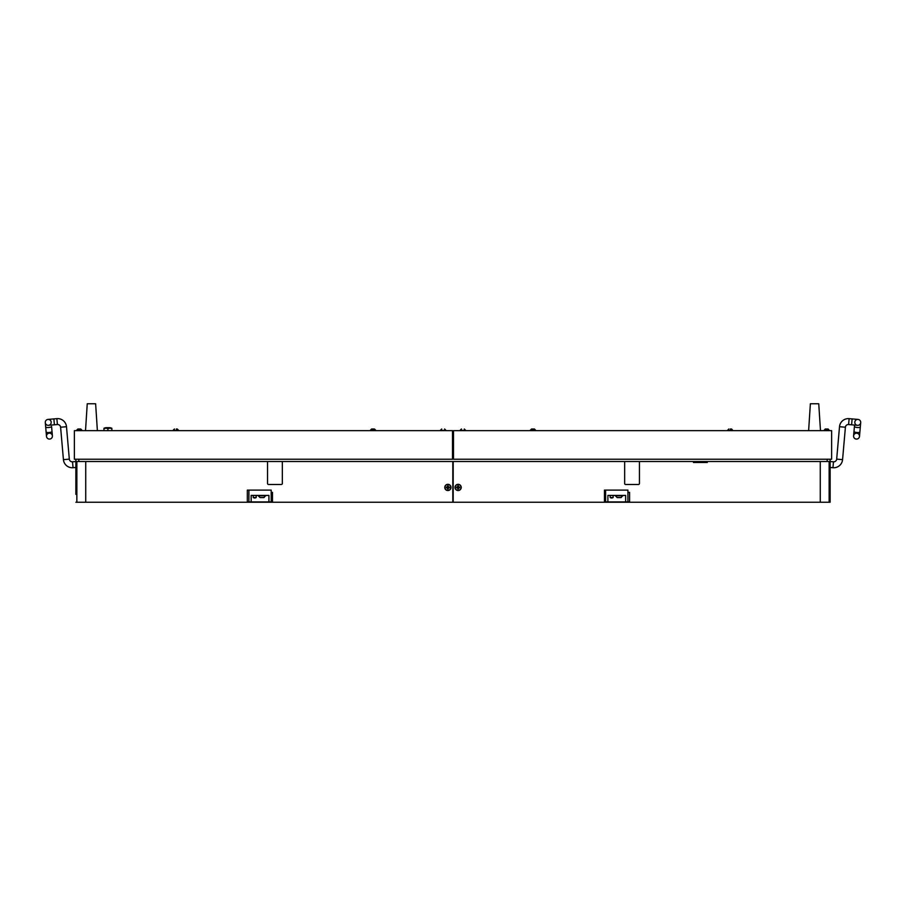 <?xml version="1.0" encoding="UTF-8"?>
<svg xmlns="http://www.w3.org/2000/svg" width="906" height="906" viewBox="0 0 906 906"><rect width="100%" height="100%" fill="white"/><g stroke="black" fill="none" stroke-linecap="round" stroke-linejoin="round"><path stroke-width="1.36" d="M78.822 459.24L78.822 461.505L827.178 461.505L827.178 459.24M452.502 451.641L453.498 451.641M830.134 459.24L830.134 502.23L829.149 502.23L829.149 461.505L707.28 461.505L707.28 462.49L693.475 462.49L693.475 461.505L639.443 461.505L639.443 483.487A0.985 0.985 0 0 1 638.458 484.472L625.65 484.472A0.985 0.985 0 0 1 624.653 483.487L624.653 461.505L453.193 461.505L453.193 502.23L629.591 502.23L629.591 492.366L627.915 492.366M75.866 494.336L75.866 459.24L75.866 461.505L76.851 461.505L76.851 502.23L85.73 502.23L85.73 461.505L76.851 461.505M453.498 439.512L452.502 439.512M453.498 431.63L452.502 431.63M74.383 430.644L74.383 459.24L452.502 459.24L452.502 430.644L74.383 430.644M831.617 459.24L831.617 430.644L453.498 430.644L453.498 459.24L831.617 459.24M76.851 502.23L75.866 502.23M629.591 502.23L820.27 502.23L820.27 461.505L820.27 502.23L829.149 502.23M829.149 461.505L830.134 461.505M444.767 487.439A3.103 3.103 0 0 0 447.87 490.542A3.103 3.103 0 0 0 450.984 487.439A3.103 3.103 0 0 0 447.87 484.325A3.103 3.103 0 0 0 444.767 487.439M247.327 501.924L248.901 501.924L248.901 490.101L247.327 490.101L247.327 502.23L85.73 502.23L85.73 461.505L267.542 461.505L267.542 483.487A0.985 0.985 0 0 0 268.527 484.472L281.347 484.472A0.985 0.985 0 0 0 282.332 483.487L282.332 461.505L452.807 461.505L452.807 502.23L272.468 502.23L272.468 492.366L271.188 492.366M455.016 487.439A3.103 3.103 0 0 0 458.13 490.542A3.103 3.103 0 0 0 461.233 487.439A3.103 3.103 0 0 0 458.13 484.325A3.103 3.103 0 0 0 455.016 487.439M604.449 501.924L605.627 501.924L605.627 490.101L604.449 490.101L604.449 502.23M247.327 502.23L272.468 502.23M625.65 501.924L625.65 495.423L607.892 495.423L607.892 501.924L627.915 501.924L627.915 490.101L604.449 490.101M627.915 501.924L629.591 501.924M607.892 501.924L605.627 501.924M272.468 501.924L271.188 501.924L271.188 490.101L247.327 490.101M251.166 495.423L251.166 501.924L268.923 501.924L268.923 495.423L251.166 495.423M271.188 501.924L268.923 501.924M251.166 501.924L248.901 501.924M452.502 449.67L453.498 449.67M97.372 430.644L95.628 403.77L87.248 403.77L85.515 430.644M820.485 430.644L818.752 403.77L810.372 403.77L808.628 430.644M51.574 426.477L52.016 431.494L51.574 426.477A2.956 0.77 175 0 1 48.698 427.496A2.956 0.77 175 0 1 45.685 426.998L45.3 422.626A2.956 2.956 0 0 1 47.984 419.421L47.984 419.421A2.956 2.956 0 0 1 51.189 422.117A2.956 2.956 0 0 1 48.505 425.322A2.956 2.956 0 0 1 45.3 422.626A2.956 2.956 0 0 1 47.984 419.421L47.984 419.421A2.956 2.956 0 0 0 45.3 422.626A2.956 2.956 0 0 1 47.984 419.421A2.956 2.956 0 0 0 45.3 422.626A2.956 2.956 0 0 1 47.984 419.421L56.874 418.651A8.879 8.879 0 0 1 66.489 426.715L69.32 459.127A2.956 2.956 0 0 0 72.525 461.811L75.866 461.528L72.525 461.811A2.956 2.956 0 0 1 69.32 459.127L63.431 459.648A8.879 8.879 0 0 0 73.046 467.711L72.525 461.811M45.685 426.998L46.115 432.015A2.956 0.77 175 0 0 49.139 432.513A2.956 0.77 175 0 0 52.016 431.494L52.401 435.865A2.956 2.956 0 0 1 49.705 439.07A2.956 2.956 0 0 1 46.5 436.375A2.956 2.956 0 0 1 49.196 433.17A2.956 2.956 0 0 1 52.401 435.865L52.401 435.865A2.956 2.956 0 0 1 49.705 439.07A2.956 2.956 0 0 1 46.5 436.375L46.115 432.015L46.5 436.375M56.874 418.651L53.884 418.912L54.394 424.801L57.395 424.54L56.874 418.651A8.879 8.879 0 0 1 66.489 426.715L60.6 427.224L63.431 459.648M57.395 424.54A2.956 2.956 0 0 1 60.6 427.224M52.016 431.494L52.401 435.865A2.956 2.956 0 0 1 49.705 439.07M860.7 422.626L859.885 432.015A2.956 0.77 5 0 1 856.861 432.513A2.956 0.77 5 0 1 853.984 431.494L854.426 426.477A2.956 0.77 5 0 0 857.303 427.496A2.956 0.77 5 0 0 860.315 426.998L860.7 422.626A2.956 2.956 0 0 0 858.016 419.421L858.016 419.421A2.956 2.956 0 0 0 854.811 422.117A2.956 2.956 0 0 0 857.495 425.322A2.956 2.956 0 0 0 860.7 422.626A2.956 2.956 0 0 0 858.016 419.421L858.016 419.421A2.956 2.956 0 0 1 860.7 422.626A2.956 2.956 0 0 0 858.016 419.421A2.956 2.956 0 0 1 860.7 422.626A2.956 2.956 0 0 0 858.016 419.421L849.126 418.651A8.879 8.879 0 0 0 839.511 426.715L836.68 459.127A2.956 2.956 0 0 1 833.475 461.811L830.134 461.528L833.475 461.811A2.956 2.956 0 0 0 836.68 459.127L842.569 459.648A8.879 8.879 0 0 1 832.954 467.711L833.475 461.811M856.804 433.17A2.956 2.956 0 0 0 853.599 435.865A2.956 2.956 0 0 0 856.295 439.07A2.956 2.956 0 0 0 859.5 436.375L859.5 436.375A2.956 2.956 0 0 0 856.804 433.17A2.956 2.956 0 0 0 853.599 435.865A2.956 2.956 0 0 0 856.295 439.07A2.956 2.956 0 0 0 859.5 436.375L859.885 432.015M848.605 424.54A2.956 2.956 0 0 0 845.4 427.224L839.511 426.715A8.879 8.879 0 0 1 849.126 418.651L848.605 424.54L851.606 424.801L852.116 418.912L849.126 418.651M853.984 431.494L853.599 435.865A2.956 2.956 0 0 0 856.295 439.07M106.059 427.689L109.762 427.689M105.934 427.689L109.886 427.689A10.849 10.849 0 0 1 111.857 428.255L111.857 428.515A10.102 8.754 -90 0 0 107.905 428.515A10.102 8.754 -90 0 0 103.963 428.515L103.963 428.255A10.849 10.849 0 0 1 105.934 427.689M107.905 430.644L107.905 428.515M103.963 430.644L103.963 428.515M111.857 430.644L111.857 428.515M177.202 429.014L176.353 429.014M178.607 430.373L173.08 430.373M450.826 487.439A2.956 2.956 0 0 0 447.87 484.472A2.956 2.956 0 0 0 444.914 487.439A2.956 2.956 0 0 0 447.87 490.395A2.956 2.956 0 0 0 450.826 487.439M447.507 485.956L447.507 487.066L446.398 487.066L446.398 487.802L447.507 487.802L447.507 488.912L448.244 488.912L448.244 487.802L449.353 487.802L449.353 487.066L448.244 487.066L448.244 485.956L447.507 485.956M374.201 429.014L371.675 429.014M375.843 430.644L374.484 429.014L375.843 430.373L370.271 430.373M374.031 429.014L371.97 429.014M445.911 430.373L440.373 430.373M465.627 430.373L460.089 430.373M531.799 429.014L534.415 429.014L531.516 429.014L530.157 430.644M535.729 430.373L530.191 430.373L531.516 429.014M731.516 429.014L730.27 429.014M732.92 430.373L727.393 430.373M827.631 429.014L825.23 429.014L823.871 430.644M829.454 430.373L823.916 430.373M827.189 429.014L825.513 429.014M80.306 429.014L77.961 429.014M82.129 430.644L80.77 429.014L82.129 430.373L76.546 430.373M79.819 429.014L78.154 429.014M77.871 429.014L76.5 430.373L77.927 429.014M174.394 429.014L173.035 430.373L174.462 429.014M371.585 429.014L370.226 430.373L371.653 429.014M461.414 429.014L460.044 430.373L461.471 429.014M727.348 430.644L728.775 429.014M262.978 497.587L263.589 497.587M260.702 497.587L261.608 497.587M265.764 495.797L258.267 495.797L260.067 497.587L263.974 497.587L265.764 495.423M620.1 497.587L620.701 497.587M622.886 495.797L615.389 495.797L617.19 497.587L621.086 497.587L622.886 495.423M613.068 497.541A2.525 2.525 0 0 1 610.214 497.541L613.124 497.541L613.124 495.423M461.086 487.439A2.956 2.956 0 0 0 458.13 484.472A2.956 2.956 0 0 0 455.174 487.439A2.956 2.956 0 0 0 458.13 490.395A2.956 2.956 0 0 0 461.086 487.439M457.757 485.956L457.757 487.066L456.647 487.066L456.647 487.802L457.757 487.802L457.757 488.912L458.493 488.912L458.493 487.802L459.602 487.802L459.602 487.066L458.493 487.066L458.493 485.956L457.757 485.956M253.238 495.423L253.238 497.541L256.194 497.541L256.194 495.423M452.502 448.832L453.498 448.832M73.046 467.711L75.866 467.462M54.394 424.801L48.505 425.322M53.884 418.912L47.984 419.421M851.606 424.801L857.495 425.322M832.954 467.711L830.134 467.462M845.4 427.224L842.569 459.648M852.116 418.912L858.016 419.421M854.426 426.477L854.551 425.061M178.652 430.373L177.293 429.014L178.652 430.644M445.956 430.373L444.586 429.014L445.956 430.644M440.327 430.373L441.686 429.014L440.327 430.644M465.673 430.373L464.314 429.014L465.673 430.644M535.774 430.373L534.415 429.014L535.774 430.644M731.606 429.014L732.965 430.644M828.129 429.014L829.5 430.644M610.168 497.541L610.168 495.423M253.295 497.541A2.525 2.525 0 0 0 256.149 497.541"/></g></svg>

